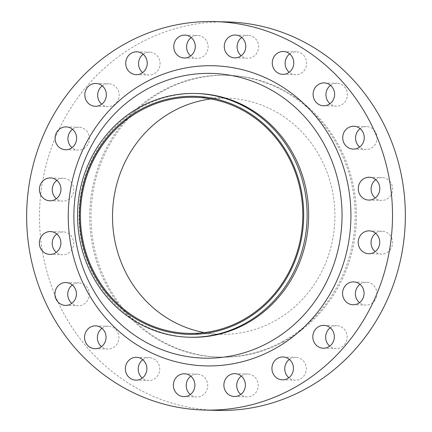 <?xml version="1.0" encoding="UTF-8"?>
<svg xmlns="http://www.w3.org/2000/svg" width="432" height="432" viewBox="0 0 432 432"><rect width="100%" height="100%" fill="white"/><g stroke="black" fill="none" stroke-linecap="round" stroke-linejoin="round"><path stroke-width="0.32" stroke-dasharray="2.16 1.62" d="M72.522 129.325A11.432 10.762 91.6 0 1 73.813 128.498A11.432 10.762 91.6 0 1 79.002 127.246A11.432 10.762 91.6 0 1 89.186 136.134A11.432 10.762 91.6 0 1 83.56 148.84A11.432 10.762 91.6 0 1 78.376 150.093A11.432 10.762 91.6 0 1 72.02 147.658M56.857 180.371A11.432 10.762 91.6 0 1 58.153 179.539A11.432 10.762 91.6 0 1 63.337 178.286A11.432 10.762 91.6 0 1 73.526 187.18A11.432 10.762 91.6 0 1 67.9 199.886A11.432 10.762 91.6 0 1 62.71 201.139A11.432 10.762 91.6 0 1 56.354 198.704M56.797 234.004A11.432 10.762 91.6 0 1 58.088 233.177A11.432 10.762 91.6 0 1 63.277 231.925A11.432 10.762 91.6 0 1 73.462 240.813A11.432 10.762 91.6 0 1 67.835 253.519A11.432 10.762 91.6 0 1 62.651 254.772A11.432 10.762 91.6 0 1 56.295 252.342M72.344 284.98A11.432 10.762 91.6 0 1 73.64 284.153A11.432 10.762 91.6 0 1 78.824 282.901A11.432 10.762 91.6 0 1 89.014 291.789A11.432 10.762 91.6 0 1 83.387 304.495A11.432 10.762 91.6 0 1 78.197 305.748A11.432 10.762 91.6 0 1 71.842 303.318M101.979 328.309A11.432 10.762 91.6 0 1 103.27 327.478A11.432 10.762 91.6 0 1 108.459 326.225A11.432 10.762 91.6 0 1 118.643 335.113A11.432 10.762 91.6 0 1 113.017 347.825A11.432 10.762 91.6 0 1 107.833 349.078A11.432 10.762 91.6 0 1 101.477 346.642M142.798 359.743A11.432 10.762 91.6 0 1 144.094 358.911A11.432 10.762 91.6 0 1 149.278 357.658A11.432 10.762 91.6 0 1 159.467 366.552A11.432 10.762 91.6 0 1 153.841 379.258A11.432 10.762 91.6 0 1 148.651 380.511A11.432 10.762 91.6 0 1 142.295 378.076M190.809 376.207A11.432 10.762 91.6 0 1 192.1 375.381A11.432 10.762 91.6 0 1 197.289 374.128A11.432 10.762 91.6 0 1 207.473 383.017A11.432 10.762 91.6 0 1 201.847 395.723A11.432 10.762 91.6 0 1 196.663 396.976A11.432 10.762 91.6 0 1 190.307 394.546M241.31 376.094A11.432 10.762 91.6 0 1 242.6 375.268A11.432 10.762 91.6 0 1 247.79 374.015A11.432 10.762 91.6 0 1 257.974 382.903A11.432 10.762 91.6 0 1 252.347 395.615A11.432 10.762 91.6 0 1 247.163 396.868A11.432 10.762 91.6 0 1 240.808 394.432M289.359 359.413A11.432 10.762 91.6 0 1 290.65 358.587A11.432 10.762 91.6 0 1 295.839 357.334A11.432 10.762 91.6 0 1 306.023 366.223A11.432 10.762 91.6 0 1 300.397 378.929A11.432 10.762 91.6 0 1 295.213 380.182A11.432 10.762 91.6 0 1 288.851 377.752M330.248 327.796A11.432 10.762 91.6 0 1 331.544 326.97A11.432 10.762 91.6 0 1 336.728 325.717A11.432 10.762 91.6 0 1 346.918 334.606A11.432 10.762 91.6 0 1 341.291 347.312A11.432 10.762 91.6 0 1 336.101 348.565A11.432 10.762 91.6 0 1 329.746 346.135M359.98 284.342A11.432 10.762 91.6 0 1 361.276 283.511A11.432 10.762 91.6 0 1 366.46 282.258A11.432 10.762 91.6 0 1 376.65 291.146A11.432 10.762 91.6 0 1 371.023 303.858A11.432 10.762 91.6 0 1 365.834 305.111A11.432 10.762 91.6 0 1 359.478 302.675M375.646 233.296A11.432 10.762 91.6 0 1 376.942 232.465A11.432 10.762 91.6 0 1 382.126 231.212A11.432 10.762 91.6 0 1 392.315 240.1A11.432 10.762 91.6 0 1 386.689 252.812A11.432 10.762 91.6 0 1 381.499 254.065A11.432 10.762 91.6 0 1 375.143 251.629M375.705 179.658A11.432 10.762 91.6 0 1 377.001 178.832A11.432 10.762 91.6 0 1 382.185 177.579A11.432 10.762 91.6 0 1 392.375 186.467A11.432 10.762 91.6 0 1 386.748 199.174A11.432 10.762 91.6 0 1 381.559 200.426A11.432 10.762 91.6 0 1 375.203 197.996M360.158 128.682A11.432 10.762 91.6 0 1 361.454 127.856A11.432 10.762 91.6 0 1 366.638 126.603A11.432 10.762 91.6 0 1 376.828 135.491A11.432 10.762 91.6 0 1 371.201 148.198A11.432 10.762 91.6 0 1 366.012 149.45A11.432 10.762 91.6 0 1 359.656 147.02M330.523 85.358A11.432 10.762 91.6 0 1 331.819 84.532A11.432 10.762 91.6 0 1 337.009 83.279A11.432 10.762 91.6 0 1 347.193 92.167A11.432 10.762 91.6 0 1 341.566 104.873A11.432 10.762 91.6 0 1 336.377 106.126A11.432 10.762 91.6 0 1 330.021 103.691M289.705 53.924A11.432 10.762 91.6 0 1 291.001 53.093A11.432 10.762 91.6 0 1 296.185 51.84A11.432 10.762 91.6 0 1 306.374 60.728A11.432 10.762 91.6 0 1 300.748 73.44A11.432 10.762 91.6 0 1 295.558 74.693A11.432 10.762 91.6 0 1 289.202 72.257M241.693 37.454A11.432 10.762 91.6 0 1 242.989 36.628A11.432 10.762 91.6 0 1 248.173 35.375A11.432 10.762 91.6 0 1 258.363 44.264A11.432 10.762 91.6 0 1 252.736 56.97A11.432 10.762 91.6 0 1 247.547 58.223A11.432 10.762 91.6 0 1 241.191 55.793M191.192 37.568A11.432 10.762 91.6 0 1 192.488 36.742A11.432 10.762 91.6 0 1 197.672 35.489A11.432 10.762 91.6 0 1 207.862 44.377A11.432 10.762 91.6 0 1 202.235 57.083A11.432 10.762 91.6 0 1 197.046 58.336A11.432 10.762 91.6 0 1 190.69 55.906M102.254 85.865A11.432 10.762 91.6 0 1 103.55 85.039A11.432 10.762 91.6 0 1 108.734 83.786A11.432 10.762 91.6 0 1 118.924 92.675A11.432 10.762 91.6 0 1 113.297 105.381A11.432 10.762 91.6 0 1 108.108 106.634A11.432 10.762 91.6 0 1 101.752 104.204M143.149 54.248A11.432 10.762 91.6 0 1 144.439 53.422A11.432 10.762 91.6 0 1 149.629 52.169A11.432 10.762 91.6 0 1 159.813 61.058A11.432 10.762 91.6 0 1 154.186 73.764A11.432 10.762 91.6 0 1 149.002 75.017A11.432 10.762 91.6 0 1 142.641 72.587M190.512 337.257A121.91 114.777 91.6 0 1 81.853 242.444A121.91 114.777 91.6 0 1 141.869 106.888A121.91 114.777 91.6 0 1 197.197 93.528M217.091 410.4A194.297 182.925 91.6 0 1 43.913 259.286A194.297 182.925 91.6 0 1 139.568 43.249A194.297 182.925 91.6 0 1 227.75 21.951M282.528 341.631A140.962 132.71 91.6 0 1 218.554 357.086A140.962 132.71 91.6 0 1 92.912 247.455A140.962 132.71 91.6 0 1 162.308 90.72A140.962 132.71 91.6 0 1 226.287 75.271A140.962 132.71 91.6 0 1 351.923 184.901A140.962 132.71 91.6 0 1 282.528 341.631M283.813 341.669A140.962 132.71 91.6 0 1 219.834 357.118A140.962 132.71 91.6 0 1 94.198 247.487A140.962 132.71 91.6 0 1 163.593 90.752A140.962 132.71 91.6 0 1 227.567 75.303A140.962 132.71 91.6 0 1 353.209 184.934A140.962 132.71 91.6 0 1 283.813 341.669M210.859 98.95A118.103 111.191 91.6 0 1 226.94 98.156A118.103 111.191 91.6 0 1 332.208 190.004A118.103 111.191 91.6 0 1 274.066 321.322A118.103 111.191 91.6 0 1 220.466 334.271A118.103 111.191 91.6 0 1 204.449 332.591M66.166 126.889L79.002 127.246M50.501 177.935L63.337 178.286M50.441 231.574L63.277 231.925M65.988 282.55L78.824 282.901M95.623 325.874L108.459 326.225M136.442 357.307L149.278 357.658M184.453 373.777L197.289 374.128M234.954 373.664L247.79 374.015M282.998 356.983L295.839 357.334M323.892 325.366L336.728 325.717M353.624 281.907L366.46 282.258M369.29 230.861L382.126 231.212M369.349 177.228L382.185 177.579M353.803 126.252L366.638 126.603M324.167 82.922L337.009 83.279M283.349 51.489L296.185 51.84M235.337 35.024L248.173 35.375M184.837 35.132L197.672 35.489M95.899 83.435L108.734 83.786M136.787 51.818L149.629 52.169M218.554 357.086L219.834 357.118M194.848 97.276L226.94 98.156M188.368 333.391L220.466 334.271M226.287 75.271L227.567 75.303M136.161 74.666L149.002 75.017M95.272 106.283L108.108 106.634M184.21 57.985L197.046 58.336M234.711 57.872L247.547 58.223M282.722 74.342L295.558 74.693M323.541 105.775L336.377 106.126M353.176 149.099L366.012 149.45M368.723 200.075L381.559 200.426M368.663 253.714L381.499 254.065M352.998 304.754L365.834 305.111M323.266 348.214L336.101 348.565M282.371 379.831L295.213 380.182M234.328 396.511L247.163 396.868M183.827 396.625L196.663 396.976M135.815 380.16L148.651 380.511M94.991 348.721L107.833 349.078M65.362 305.397L78.197 305.748M49.815 254.421L62.651 254.772M49.874 200.788L62.71 201.139M65.54 149.742L78.376 150.093"/><path stroke-width="0.65" d="M70.724 148.489A11.432 10.762 -88.4 0 0 76.351 135.783A11.432 10.762 -88.4 0 0 66.166 126.889A11.432 10.762 -88.4 0 0 60.977 128.142A11.432 10.762 -88.4 0 0 55.35 140.854A11.432 10.762 -88.4 0 0 65.54 149.742A11.432 10.762 -88.4 0 0 70.724 148.489M55.058 199.535A11.432 10.762 -88.4 0 0 60.685 186.824A11.432 10.762 -88.4 0 0 50.501 177.935A11.432 10.762 -88.4 0 0 45.311 179.188A11.432 10.762 -88.4 0 0 39.685 191.9A11.432 10.762 -88.4 0 0 49.874 200.788A11.432 10.762 -88.4 0 0 55.058 199.535M54.999 253.168A11.432 10.762 -88.4 0 0 60.626 240.462A11.432 10.762 -88.4 0 0 50.441 231.574A11.432 10.762 -88.4 0 0 45.252 232.826A11.432 10.762 -88.4 0 0 39.625 245.533A11.432 10.762 -88.4 0 0 49.815 254.421A11.432 10.762 -88.4 0 0 54.999 253.168M70.546 304.144A11.432 10.762 -88.4 0 0 76.172 291.438A11.432 10.762 -88.4 0 0 65.988 282.55A11.432 10.762 -88.4 0 0 60.799 283.802A11.432 10.762 -88.4 0 0 55.172 296.509A11.432 10.762 -88.4 0 0 65.362 305.397A11.432 10.762 -88.4 0 0 70.546 304.144M100.181 347.468A11.432 10.762 -88.4 0 0 105.808 334.762A11.432 10.762 -88.4 0 0 95.623 325.874A11.432 10.762 -88.4 0 0 90.434 327.127A11.432 10.762 -88.4 0 0 84.807 339.833A11.432 10.762 -88.4 0 0 94.991 348.721A11.432 10.762 -88.4 0 0 100.181 347.468M140.999 378.907A11.432 10.762 -88.4 0 0 146.626 366.196A11.432 10.762 -88.4 0 0 136.442 357.307A11.432 10.762 -88.4 0 0 131.252 358.56A11.432 10.762 -88.4 0 0 125.626 371.272A11.432 10.762 -88.4 0 0 135.815 380.16A11.432 10.762 -88.4 0 0 140.999 378.907M189.011 395.372A11.432 10.762 -88.4 0 0 194.638 382.666A11.432 10.762 -88.4 0 0 184.453 373.777A11.432 10.762 -88.4 0 0 179.264 375.03A11.432 10.762 -88.4 0 0 173.637 387.736A11.432 10.762 -88.4 0 0 183.827 396.625A11.432 10.762 -88.4 0 0 189.011 395.372M239.512 395.258A11.432 10.762 -88.4 0 0 245.138 382.552A11.432 10.762 -88.4 0 0 234.954 373.664A11.432 10.762 -88.4 0 0 229.765 374.917A11.432 10.762 -88.4 0 0 224.138 387.623A11.432 10.762 -88.4 0 0 234.328 396.511A11.432 10.762 -88.4 0 0 239.512 395.258M287.561 378.578A11.432 10.762 -88.4 0 0 293.188 365.872A11.432 10.762 -88.4 0 0 282.998 356.983A11.432 10.762 -88.4 0 0 277.814 358.236A11.432 10.762 -88.4 0 0 272.187 370.942A11.432 10.762 -88.4 0 0 282.371 379.831A11.432 10.762 -88.4 0 0 287.561 378.578M328.45 346.961A11.432 10.762 -88.4 0 0 334.076 334.255A11.432 10.762 -88.4 0 0 323.892 325.366A11.432 10.762 -88.4 0 0 318.703 326.619A11.432 10.762 -88.4 0 0 313.076 339.325A11.432 10.762 -88.4 0 0 323.266 348.214A11.432 10.762 -88.4 0 0 328.45 346.961M358.187 303.502A11.432 10.762 -88.4 0 0 363.814 290.795A11.432 10.762 -88.4 0 0 353.624 281.907A11.432 10.762 -88.4 0 0 348.44 283.16A11.432 10.762 -88.4 0 0 342.814 295.866A11.432 10.762 -88.4 0 0 352.998 304.754A11.432 10.762 -88.4 0 0 358.187 303.502M373.847 252.461A11.432 10.762 -88.4 0 0 379.474 239.749A11.432 10.762 -88.4 0 0 369.29 230.861A11.432 10.762 -88.4 0 0 364.1 232.114A11.432 10.762 -88.4 0 0 358.474 244.82A11.432 10.762 -88.4 0 0 368.663 253.714A11.432 10.762 -88.4 0 0 373.847 252.461M373.912 198.823A11.432 10.762 -88.4 0 0 379.539 186.116A11.432 10.762 -88.4 0 0 369.349 177.228A11.432 10.762 -88.4 0 0 364.165 178.481A11.432 10.762 -88.4 0 0 358.538 191.187A11.432 10.762 -88.4 0 0 368.723 200.075A11.432 10.762 -88.4 0 0 373.912 198.823M358.36 147.847A11.432 10.762 -88.4 0 0 363.987 135.14A11.432 10.762 -88.4 0 0 353.803 126.252A11.432 10.762 -88.4 0 0 348.613 127.505A11.432 10.762 -88.4 0 0 342.986 140.211A11.432 10.762 -88.4 0 0 353.176 149.099A11.432 10.762 -88.4 0 0 358.36 147.847M328.73 104.522A11.432 10.762 -88.4 0 0 334.357 91.816A11.432 10.762 -88.4 0 0 324.167 82.922A11.432 10.762 -88.4 0 0 318.983 84.175A11.432 10.762 -88.4 0 0 313.357 96.887A11.432 10.762 -88.4 0 0 323.541 105.775A11.432 10.762 -88.4 0 0 328.73 104.522M287.906 73.089A11.432 10.762 -88.4 0 0 293.533 60.377A11.432 10.762 -88.4 0 0 283.349 51.489A11.432 10.762 -88.4 0 0 278.159 52.742A11.432 10.762 -88.4 0 0 272.533 65.448A11.432 10.762 -88.4 0 0 282.722 74.342A11.432 10.762 -88.4 0 0 287.906 73.089M239.9 56.619A11.432 10.762 -88.4 0 0 245.527 43.913A11.432 10.762 -88.4 0 0 235.337 35.024A11.432 10.762 -88.4 0 0 230.153 36.277A11.432 10.762 -88.4 0 0 224.527 48.983A11.432 10.762 -88.4 0 0 234.711 57.872A11.432 10.762 -88.4 0 0 239.9 56.619M189.4 56.732A11.432 10.762 -88.4 0 0 195.026 44.026A11.432 10.762 -88.4 0 0 184.837 35.132A11.432 10.762 -88.4 0 0 179.653 36.385A11.432 10.762 -88.4 0 0 174.026 49.097A11.432 10.762 -88.4 0 0 184.21 57.985A11.432 10.762 -88.4 0 0 189.4 56.732M100.456 105.03A11.432 10.762 -88.4 0 0 106.083 92.324A11.432 10.762 -88.4 0 0 95.899 83.435A11.432 10.762 -88.4 0 0 90.709 84.688A11.432 10.762 -88.4 0 0 85.082 97.394A11.432 10.762 -88.4 0 0 95.272 106.283A11.432 10.762 -88.4 0 0 100.456 105.03M141.35 73.413A11.432 10.762 -88.4 0 0 146.977 60.707A11.432 10.762 -88.4 0 0 136.787 51.818A11.432 10.762 -88.4 0 0 131.603 53.071A11.432 10.762 -88.4 0 0 125.977 65.777A11.432 10.762 -88.4 0 0 136.161 74.666A11.432 10.762 -88.4 0 0 141.35 73.413M242.374 321.289A119.054 112.088 91.6 0 1 91.67 269.6A119.054 112.088 91.6 0 1 140.843 109.372A119.054 112.088 91.6 0 1 291.546 161.06A119.054 112.088 91.6 0 1 242.374 321.289M244.334 323.854A121.91 114.777 91.6 0 1 189.005 337.219A121.91 114.777 91.6 0 1 80.341 242.401A121.91 114.777 91.6 0 1 140.362 106.85A121.91 114.777 91.6 0 1 195.691 93.485A121.91 114.777 91.6 0 1 304.349 188.303A121.91 114.777 91.6 0 1 244.334 323.854M195.691 93.485L197.197 93.528A121.91 114.777 91.6 0 1 305.861 188.341A121.91 114.777 91.6 0 1 245.84 323.897A121.91 114.777 91.6 0 1 190.512 337.257L189.005 337.219M292.432 388.751A194.297 182.925 91.6 0 1 204.25 410.049A194.297 182.925 91.6 0 1 31.077 258.935A194.297 182.925 91.6 0 1 126.727 42.898A194.297 182.925 91.6 0 1 214.909 21.6A194.297 182.925 91.6 0 1 388.087 172.714A194.297 182.925 91.6 0 1 292.432 388.751M214.909 21.6L227.75 21.951A194.297 182.925 91.6 0 1 400.923 173.065A194.297 182.925 91.6 0 1 305.273 389.102A194.297 182.925 91.6 0 1 217.091 410.4L204.25 410.049M204.449 332.591A118.103 111.191 91.6 0 1 113.724 234.014A118.103 111.191 91.6 0 1 173.34 111.1A118.103 111.191 91.6 0 1 210.859 98.95M141.248 110.219A118.103 111.191 91.6 0 1 194.848 97.276A118.103 111.191 91.6 0 1 300.11 189.124A118.103 111.191 91.6 0 1 241.969 320.441A118.103 111.191 91.6 0 1 188.368 333.391A118.103 111.191 91.6 0 1 83.106 241.537A118.103 111.191 91.6 0 1 141.248 110.219M72.02 147.658A11.432 10.762 91.6 0 1 72.522 129.325M56.354 198.704A11.432 10.762 91.6 0 1 56.857 180.371M56.295 252.342A11.432 10.762 91.6 0 1 56.797 234.004M71.842 303.318A11.432 10.762 91.6 0 1 72.344 284.98M101.477 346.642A11.432 10.762 91.6 0 1 101.979 328.309M142.295 378.076A11.432 10.762 91.6 0 1 142.798 359.743M190.307 394.546A11.432 10.762 91.6 0 1 190.809 376.207M240.808 394.432A11.432 10.762 91.6 0 1 241.31 376.094M288.851 377.752A11.432 10.762 91.6 0 1 289.359 359.413M329.746 346.135A11.432 10.762 91.6 0 1 330.248 327.796M359.478 302.675A11.432 10.762 91.6 0 1 359.98 284.342M375.143 251.629A11.432 10.762 91.6 0 1 375.646 233.296M375.203 197.996A11.432 10.762 91.6 0 1 375.705 179.658M359.656 147.02A11.432 10.762 91.6 0 1 360.158 128.682M330.021 103.691A11.432 10.762 91.6 0 1 330.523 85.358M289.202 72.257A11.432 10.762 91.6 0 1 289.705 53.924M241.191 55.793A11.432 10.762 91.6 0 1 241.693 37.454M190.69 55.906A11.432 10.762 91.6 0 1 191.192 37.568M101.752 104.204A11.432 10.762 91.6 0 1 102.254 85.865M142.641 72.587A11.432 10.762 91.6 0 1 143.149 54.248M268.693 342.533A142.42 134.082 -88.4 0 0 327.51 150.86A142.42 134.082 -88.4 0 0 147.231 89.024A142.42 134.082 -88.4 0 0 88.414 280.697A142.42 134.082 -88.4 0 0 268.693 342.533M145.568 82.22A150.115 141.329 91.6 0 1 335.594 147.393A150.115 141.329 91.6 0 1 273.596 349.429A150.115 141.329 91.6 0 1 83.57 284.251A150.115 141.329 91.6 0 1 145.568 82.22"/></g></svg>
